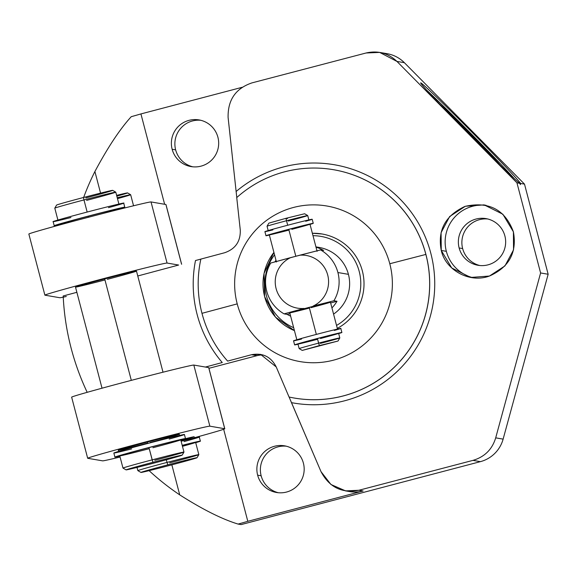 <?xml version="1.0" encoding="UTF-8"?>
<svg xmlns="http://www.w3.org/2000/svg" width="577" height="577" viewBox="0 0 577 577"><rect width="100%" height="100%" fill="white"/><g stroke="black" fill="none" stroke-linecap="round" stroke-linejoin="round"><path stroke-width="0.87" d="M503.122 439.126A32.016 31.987 99.7 0 1 480.389 461.65L241.114 524.594L238.121 524.082L241.114 524.594L480.389 461.65L472.96 460.374L480.389 461.65A32.016 31.987 99.7 0 0 503.122 439.126L495.701 437.849L540.599 272.964L516.949 182.822L396.947 61.422L404.369 62.698L524.5 184.113L548.15 274.255L503.122 439.126L548.15 274.255L540.599 272.964L548.15 274.255L524.5 184.113L520.642 183.45A71.274 1.745 45.3 0 0 469.346 129.565A71.274 1.745 45.3 0 0 420.698 82.872A71.274 1.745 45.3 0 0 463.446 128.556A71.274 1.745 45.3 0 0 519.61 183.277L516.949 182.822L519.61 183.277L520.447 184.59L520.642 183.45L524.5 184.113L404.369 62.698L396.947 61.422L379.666 52.406L366.085 52.99L252.012 82.872C235.683 88.375 227.713 99.936 228.11 117.542L236.786 197.536L228.11 117.542C227.713 99.936 235.683 88.375 252.012 82.872L366.085 52.99C377.921 50.307 388.206 53.12 396.947 61.422L516.949 182.822L540.599 272.964L495.701 437.849L503.122 439.126M383.316 53.257A32.016 31.987 99.7 0 1 404.369 62.698A32.016 31.987 99.7 0 0 387.052 53.675L379.659 52.406M462.646 248.572A23.671 23.65 -80.3 0 0 479.776 265.514A23.671 23.65 99.7 0 1 462.646 248.572L459.133 247.966A23.671 23.65 -80.3 0 0 478.008 265.283A23.671 23.65 -80.3 0 0 504.882 235.928A23.671 23.65 -80.3 0 0 486.007 218.618A23.671 23.65 -80.3 0 0 459.133 247.966L462.646 248.572A23.671 23.65 99.7 0 1 487.753 218.986A23.671 23.65 -80.3 0 0 462.646 248.572M261.15 475.773A23.671 23.65 -80.3 0 0 278.287 492.722A23.671 23.65 99.7 0 1 261.15 475.773L257.645 475.174A23.671 23.65 -80.3 0 0 276.527 492.491A23.671 23.65 -80.3 0 0 303.401 463.136A23.671 23.65 -80.3 0 0 284.526 445.826A23.671 23.65 -80.3 0 0 257.645 475.174L261.15 475.773A23.671 23.65 99.7 0 1 286.264 446.187A23.671 23.65 -80.3 0 0 261.15 475.773M175.646 149.869A23.671 23.65 -80.3 0 0 192.783 166.811A23.671 23.65 99.7 0 1 175.646 149.869L172.148 149.263A23.671 23.65 -80.3 0 0 191.023 166.58A23.671 23.65 -80.3 0 0 217.904 137.225A23.671 23.65 -80.3 0 0 199.029 119.915A23.671 23.65 -80.3 0 0 172.148 149.263L175.646 149.869A23.671 23.65 99.7 0 1 200.767 120.283A23.671 23.65 -80.3 0 0 175.646 149.869M224.785 428.754A63.189 1.104 165.3 0 0 224.727 428.725L208.701 367.614A63.189 1.104 -14.7 0 1 208.751 367.643L224.785 428.754A63.189 1.104 165.3 0 1 194.406 437.712A63.189 1.104 165.3 0 0 224.727 428.725L208.701 367.614L205.412 367.051L222.253 362.544A120.874 120.766 -80.3 0 1 195.488 260.53L200.861 259.123A115.84 115.739 -80.3 0 0 227.626 361.101L251.5 354.718C262.802 352.677 271.039 356.752 276.224 366.943L289.055 397.019L276.224 366.943L260.537 354.35L251.5 354.718L257.017 355.663L208.932 368.314L257.017 355.663L251.5 354.718L227.626 361.101A115.84 115.739 99.7 0 1 201.972 313.325L237.219 303.877A78.941 78.869 -80.3 0 0 333.535 360.156A78.941 78.869 -80.3 0 0 389.792 263.739L425.862 254.428A115.84 115.739 -80.3 0 0 236.736 197.579L240.263 229.87C240.688 241.301 235.517 248.918 224.742 252.712L200.861 259.095L224.742 252.712C235.517 248.918 240.688 241.301 240.263 229.87L236.736 197.579A115.84 115.739 99.7 0 1 425.862 254.428L389.792 263.739A78.941 78.869 -80.3 0 0 293.477 207.468A78.941 78.869 -80.3 0 0 237.219 303.877A78.941 78.869 99.7 0 1 293.477 207.468A78.941 78.869 99.7 0 1 389.792 263.739A78.941 78.869 99.7 0 1 333.535 360.156A78.941 78.869 99.7 0 1 237.219 303.877L201.972 313.325A115.84 115.739 99.7 0 1 200.861 259.095L195.488 260.53A120.874 120.766 -80.3 0 0 222.253 362.544L205.412 367.051L208.701 367.614A63.189 1.104 -14.7 0 1 208.723 367.693M337.314 328.378A50.545 50.502 -80.3 0 0 312.366 233.274A50.545 50.502 99.7 0 1 337.314 328.378M273.924 252.423A50.545 50.502 -80.3 0 0 294.436 330.621L275.51 317.148L264.612 296.636L264.035 273.411L273.916 252.38M76.871 292.308L63.189 295.972A252.74 252.517 -80.3 0 0 87.185 392.317A252.74 252.517 99.7 0 1 63.189 295.972L76.864 292.301M149.097 470.659A252.74 252.517 -80.3 0 0 179.728 494.871C202.751 509.52 222.21 519.25 238.121 524.082A73.632 1.284 165.3 0 0 247.807 521.312L363.106 490.984L358.887 490.262L472.96 460.374C484.622 456.912 492.195 449.404 495.701 437.849C492.195 449.404 484.622 456.912 472.96 460.374L358.887 490.262L363.106 490.984L247.807 521.312L223.66 429.274L247.807 521.312A73.632 1.284 165.3 0 1 238.121 524.082C222.21 519.25 202.751 509.52 179.728 494.871A252.74 252.517 99.7 0 1 149.097 470.659M131.239 116.691C119.886 129.147 107.769 147.423 94.902 171.52A252.74 252.517 -80.3 0 0 83.636 197.464A252.74 252.517 99.7 0 1 94.902 171.52L100.564 193.115L94.902 171.52C107.769 147.423 119.886 129.147 131.239 116.691A73.632 1.284 -14.7 0 0 140.932 113.929L242.29 87.264L140.932 113.929A73.632 1.284 -14.7 0 1 131.239 116.691M473.392 277.825A36.899 36.87 99.7 0 1 446.346 251.327A36.899 36.87 99.7 0 1 486.014 205.268A36.899 36.87 99.7 0 0 446.346 251.327L441.261 250.454L451.748 267.98L470.709 277.45L489.44 276.037L504.94 265.918L513.537 249.87L513.407 231.839L502.856 214.233L484.153 204.878L465.372 206.256L449.663 216.519L441.088 232.668L441.261 250.454L446.346 251.327A36.899 36.87 99.7 0 0 473.392 277.825M459.133 247.966A23.671 23.65 -80.3 0 0 488.012 264.843A23.671 23.65 -80.3 0 0 504.882 235.928A23.671 23.65 -80.3 0 0 476.003 219.051A23.671 23.65 -80.3 0 0 459.133 247.966M257.017 355.663A21.06 21.046 99.7 0 1 263.098 354.985A21.06 21.046 99.7 0 0 257.017 355.663M347.469 491.142A32.016 31.987 -80.3 0 0 363.106 490.984A32.016 31.987 99.7 0 1 349.568 491.575L345.334 490.847M257.645 475.174A23.671 23.65 -80.3 0 0 286.531 492.051A23.671 23.65 -80.3 0 0 303.401 463.136A23.671 23.65 -80.3 0 0 274.522 446.259A23.671 23.65 -80.3 0 0 257.645 475.174M164.633 204.28L140.932 113.929L164.633 204.28M172.148 149.263A23.671 23.65 -80.3 0 0 201.034 166.14A23.671 23.65 -80.3 0 0 217.904 137.225A23.671 23.65 -80.3 0 0 189.018 120.355A23.671 23.65 -80.3 0 0 172.148 149.263M487.276 152.458A44.148 1.082 45.3 0 0 452 116.864A44.148 1.082 -134.7 0 1 487.276 152.458M499.79 164.755A44.148 1.082 45.3 0 0 470.37 133.936A44.148 1.082 45.3 0 0 439.818 104.235A44.148 1.082 -134.7 0 1 470.37 133.936A44.148 1.082 -134.7 0 1 499.79 164.755M514.157 178.459A71.274 1.745 45.3 0 0 470.846 133.467A71.274 1.745 45.3 0 0 426.244 89.752A71.274 1.745 -134.7 0 1 470.846 133.467A71.274 1.745 -134.7 0 1 514.157 178.459M520.642 183.45A71.274 1.745 45.3 0 0 469.346 129.565A71.274 1.745 45.3 0 0 420.698 82.872L420.698 82.872A71.274 1.745 45.3 0 0 420.626 82.886A71.274 1.745 45.3 0 0 464.297 129.421A71.274 1.745 45.3 0 0 519.61 183.277L520.447 184.59L520.642 183.45M171.852 464.846L179.728 494.871L171.852 464.846M289.113 397.034L321 471.625L330.931 484.485L345.601 490.89L358.887 490.262C341.93 493.494 329.301 487.284 321 471.625L291.464 402.645A120.874 120.766 -80.3 0 0 430.781 253.159A120.874 120.766 -80.3 0 0 236.08 191.542A120.874 120.766 -80.3 0 1 430.781 253.159A120.874 120.766 -80.3 0 1 291.464 402.645L289.113 397.034M336.535 325.428A48.006 47.963 -80.3 0 0 313.001 235.697A48.006 47.963 99.7 0 1 336.535 325.428M293.671 327.7A48.006 47.963 99.7 0 1 274.551 254.81A48.006 47.963 -80.3 0 0 293.671 327.7M315.929 246.869L319.074 247.41A36.813 36.784 99.7 0 1 348.429 274.335L337.906 272.532A36.813 36.784 -80.3 0 0 320.574 249.92L290.671 257.602A26.708 26.686 -80.3 0 0 304.014 308.443A26.708 26.686 99.7 0 1 290.671 257.602L270.75 263.025A36.813 36.784 -80.3 0 0 284.086 313.866A36.813 36.784 99.7 0 1 270.75 263.025L299.809 255.2A26.708 26.686 99.7 0 1 313.145 306.041L333.91 300.761L313.145 306.041A26.708 26.686 -80.3 0 0 299.809 255.2L320.574 249.92A36.813 36.784 99.7 0 1 333.91 300.761L336.99 301.288A36.813 36.784 -80.3 0 1 331.941 307.909A36.813 36.784 -80.3 0 0 336.99 301.288L333.91 300.761A36.813 36.784 -80.3 0 0 337.906 272.532L348.429 274.335A36.813 36.784 99.7 0 1 333.571 314.104A36.813 36.784 -80.3 0 0 315.965 247.014M513.407 231.839C505.091 209.61 488.964 201.121 465.033 206.371C445.329 215.553 437.409 230.252 441.261 250.454C445.444 269.892 469.476 283.617 489.577 275.986C509.188 267.151 517.129 252.43 513.407 231.839M165.924 204.575A63.189 1.104 165.3 0 0 165.902 204.496L151.03 201.943L167.063 263.054L178.646 265.038L137.773 275.986L164.005 268.961M425.862 254.428A115.84 115.739 99.7 0 1 289.055 397.019A115.84 115.739 -80.3 0 0 425.862 254.428M294.364 398.058A115.84 115.739 99.7 0 0 428.04 303.452A115.84 115.739 99.7 0 0 333.528 169.71A115.84 115.739 99.7 0 1 333.556 169.717A115.84 115.739 99.7 0 1 428.04 303.452A115.84 115.739 99.7 0 1 294.393 398.065A115.84 115.739 99.7 0 1 294.364 398.058L294.335 398.051M287.166 314.393A36.813 36.784 -80.3 0 0 290.642 316.146A36.813 36.784 -80.3 0 1 287.166 314.393L284.086 313.866L287.166 314.393L289.986 313.65L287.166 314.393M304.014 308.443L284.086 313.866L304.014 308.443M323.654 250.447A36.813 36.784 -80.3 0 0 316.008 247.165A36.813 36.784 -80.3 0 1 323.654 250.447L320.574 249.92L323.654 250.447M275.994 260.321A36.813 36.784 -80.3 0 0 274.89 261.886A36.813 36.784 -80.3 0 1 275.994 260.321M336.99 301.288L330.643 302.961L336.99 301.288M310.981 307.656A21.017 0.368 165.3 0 0 330.419 302.16A21.017 0.368 165.3 0 0 309.229 307.353A21.017 0.368 165.3 0 0 289.777 312.835A21.017 0.368 165.3 0 0 309.416 308.06M296.888 339.968L289.777 312.835A21.017 0.368 -14.7 0 1 309.229 307.353L316.333 334.415L309.229 307.353A21.017 0.368 -14.7 0 1 330.433 302.168L337.552 329.301M320.365 343.423A21.017 0.368 165.3 0 0 339.817 337.934A21.017 0.368 165.3 0 0 318.612 343.12L317.415 338.562A21.017 0.368 -14.7 0 1 338.627 333.376L339.817 337.934L338.014 341.029L319.362 345.587L318.612 343.12A21.017 0.368 -14.7 0 1 339.817 337.942M276.433 261.994L269.315 234.861A21.017 0.368 -14.7 0 1 288.774 229.379L295.821 256.246L288.774 229.379A21.017 0.368 -14.7 0 1 309.979 224.193L317.098 251.327M268.247 230.793L267.05 226.227L268.853 223.133L285.976 218.315L286.509 220.746A21.017 0.368 165.3 0 0 267.05 226.22A21.017 0.368 -14.7 0 1 286.509 220.746L287.685 225.232L286.509 220.746A21.017 0.368 -14.7 0 1 307.714 215.56A21.017 0.368 165.3 0 0 286.509 220.746L285.976 218.315L287.512 218.582M302.247 350.412L299.16 348.609A21.017 0.368 -14.7 0 1 318.612 343.12A21.017 0.368 165.3 0 0 299.16 348.609L297.963 344.043A21.017 0.368 -14.7 0 1 317.415 338.562L319.362 345.587L302.247 350.412L338.014 341.029M285.976 218.315L304.627 213.75L307.707 215.553A21.017 0.368 165.3 0 1 288.255 221.041M334.321 330.441A24.429 0.426 165.3 0 0 333.268 330.087A24.429 0.426 165.3 0 0 299.679 338.923A24.429 0.426 165.3 0 0 301.519 339.067M317.602 339.269A21.017 0.368 -14.7 0 1 297.963 344.043A21.017 0.368 -14.7 0 1 317.415 338.562A21.017 0.368 -14.7 0 1 338.562 333.362A21.017 0.368 -14.7 0 1 320.502 338.504M338.677 333.571A24.429 0.426 165.3 0 0 333.383 334.4A24.429 0.426 165.3 0 0 302.867 342.406A24.429 0.426 165.3 0 0 298.013 344.238A24.429 0.426 165.3 0 1 294.623 344.902A24.429 0.426 165.3 0 1 318.151 338.288A24.429 0.426 165.3 0 1 341.887 332.503A24.429 0.426 165.3 0 1 338.677 333.571M294.623 344.902L293.556 340.827A24.429 0.426 -14.7 0 1 317.083 334.22A24.429 0.426 -14.7 0 1 340.819 328.428L341.887 332.503M291.854 229.329A21.017 0.368 165.3 0 0 309.921 224.186A21.017 0.368 165.3 0 0 288.774 229.379A21.017 0.368 165.3 0 0 269.315 234.861A21.017 0.368 165.3 0 0 288.962 230.086M269.365 235.063A24.429 0.426 -14.7 0 1 274.226 233.223A24.429 0.426 -14.7 0 1 304.743 225.218A24.429 0.426 -14.7 0 1 310.029 224.388A24.429 0.426 165.3 0 0 313.246 223.321A24.429 0.426 165.3 0 0 289.503 229.112A24.429 0.426 165.3 0 0 265.983 235.726A24.429 0.426 165.3 0 0 269.365 235.063M272.878 229.891A24.429 0.426 -14.7 0 1 271.039 229.747A24.429 0.426 -14.7 0 1 304.627 220.912A24.429 0.426 -14.7 0 1 305.673 221.258M265.983 235.726L264.915 231.651A24.429 0.426 -14.7 0 1 288.435 225.037A24.429 0.426 -14.7 0 1 312.179 219.253L313.246 223.321M180.983 440.713A31.526 0.548 -14.7 0 0 185.267 438.722A31.526 0.548 -14.7 0 1 194.16 436.789L194.564 438.332M169.66 462.855A31.526 0.548 165.3 0 0 198.841 454.633A31.526 0.548 165.3 0 0 167.041 462.408L166.349 459.782L167.041 462.408A31.526 0.548 -14.7 0 1 198.841 454.64L195.639 442.408A31.526 0.548 -14.7 0 0 182.231 445.458A31.526 0.548 -14.7 0 1 182.462 446.331M117.246 197.767A31.526 0.548 -14.7 0 1 130.654 194.716A31.526 0.548 165.3 0 0 117.246 197.767M140.947 472.44L137.86 470.637A31.526 0.548 -14.7 0 1 167.041 462.408L167.784 464.867A29.001 0.505 165.3 0 0 140.947 472.44A29.001 0.505 165.3 0 0 170.193 465.278A29.001 0.505 -14.7 0 1 140.968 472.448A29.001 0.505 -14.7 0 1 167.784 464.867A29.001 0.505 -14.7 0 1 197.017 457.705A29.001 0.505 -14.7 0 1 170.193 465.278A29.001 0.505 165.3 0 0 197.038 457.727A29.001 0.505 165.3 0 0 167.784 464.867L167.041 462.408A31.526 0.548 165.3 0 0 137.853 470.63L137.016 467.42M117.477 198.639A31.526 0.548 165.3 0 0 130.647 194.709L127.56 192.906A29.001 0.505 -14.7 0 0 116.619 195.372A29.001 0.505 -14.7 0 1 116.821 196.144M184.07 441.6A36.481 0.635 165.3 0 0 181.128 441.254A36.481 0.635 -14.7 0 1 199.296 437.063L200.363 441.138A36.481 0.635 165.3 0 0 182.195 445.329A36.481 0.635 165.3 0 1 195.711 442.689A36.481 0.635 165.3 0 0 200.363 441.138M87.675 458.268A63.189 1.104 165.3 0 0 87.733 458.297A63.189 1.104 165.3 0 1 146.169 441.78A63.189 1.104 165.3 0 1 209.855 426.172L193.822 365.061L209.855 426.172L224.727 428.725L209.855 426.172A63.189 1.104 165.3 0 0 147.337 441.477A63.189 1.104 165.3 0 0 87.675 458.268L71.642 397.156A63.189 1.104 -14.7 0 1 131.311 380.366A63.189 1.104 -14.7 0 1 193.822 365.061L205.412 367.051L193.822 365.061A63.189 1.104 165.3 0 0 130.135 380.676A63.189 1.104 165.3 0 0 71.699 397.185M87.733 458.297L102.605 460.85A63.189 1.104 165.3 0 0 120.081 457.02A63.189 1.104 165.3 0 1 102.605 460.85L87.733 458.297M147.762 443.071A31.526 0.548 -14.7 0 1 118.299 450.233A31.526 0.548 -14.7 0 1 147.481 442.011A31.526 0.548 -14.7 0 1 179.259 434.221A31.526 0.548 -14.7 0 1 150.099 442.458M178.646 265.038L167.063 263.054A63.189 1.104 165.3 0 0 103.377 278.662A63.189 1.104 165.3 0 0 44.934 295.179L59.813 297.732A63.189 1.104 165.3 0 0 66.268 296.499A63.189 1.104 165.3 0 1 59.813 297.732L44.934 295.179A63.189 1.104 165.3 0 1 44.883 295.15L28.85 234.038A63.189 1.104 -14.7 0 1 88.512 217.248A63.189 1.104 -14.7 0 1 151.03 201.943A63.189 1.104 165.3 0 0 87.343 217.558A63.189 1.104 165.3 0 0 28.908 234.067M104.971 279.953A31.526 0.548 -14.7 0 1 75.508 287.115A31.526 0.548 -14.7 0 1 104.689 278.893A31.526 0.548 -14.7 0 1 136.468 271.103A31.526 0.548 -14.7 0 1 107.308 279.34M181.625 264.244L165.96 204.525A63.189 1.104 -14.7 0 0 165.902 204.496L181.582 264.252L165.902 204.496L151.03 201.943L167.063 263.054A63.189 1.104 165.3 0 0 104.545 278.359A63.189 1.104 165.3 0 0 44.883 295.15M102.028 388.198L75.508 287.115A31.526 0.548 -14.7 0 1 104.689 278.893L131.311 380.366L104.689 278.893A31.526 0.548 -14.7 0 1 136.489 271.118L163.01 372.201M118.703 451.784L118.299 450.233A31.526 0.548 -14.7 0 1 147.481 442.011L147.856 443.446L147.481 442.011A31.526 0.548 -14.7 0 1 179.288 434.236L179.692 435.779M154.78 460.302A31.526 0.548 165.3 0 0 183.969 452.079A31.526 0.548 165.3 0 0 152.162 459.855L148.96 447.629A31.526 0.548 -14.7 0 1 180.76 439.854L183.969 452.079L182.159 455.174A29.001 0.505 165.3 0 0 152.912 462.314L152.162 459.855A31.526 0.548 -14.7 0 1 183.962 452.087M59.229 225.08L59.07 224.46A31.526 0.548 -14.7 0 1 88.252 216.231L88.519 217.248L88.252 216.231A31.526 0.548 -14.7 0 1 120.052 208.456L120.218 209.083M86.593 200.385A31.526 0.548 165.3 0 0 115.775 192.155A31.526 0.548 165.3 0 0 83.975 199.938L87.156 212.047L83.975 199.938A31.526 0.548 -14.7 0 1 115.782 192.163L118.985 204.388M126.075 469.887L122.988 468.084A31.526 0.548 -14.7 0 1 152.162 459.855A31.526 0.548 165.3 0 0 122.98 468.077L119.771 455.852A31.526 0.548 -14.7 0 1 148.96 447.629L152.912 462.314A29.001 0.505 165.3 0 0 126.075 469.887A29.001 0.505 165.3 0 0 155.321 462.725A29.001 0.505 -14.7 0 1 126.089 469.894A29.001 0.505 -14.7 0 1 152.912 462.314A29.001 0.505 -14.7 0 1 182.137 455.152A29.001 0.505 -14.7 0 1 155.321 462.725A29.001 0.505 165.3 0 0 182.159 455.174M57.996 220.385L54.793 208.16L56.596 205.066A29.001 0.505 -14.7 0 1 83.441 197.514L83.975 199.938A31.526 0.548 165.3 0 0 54.793 208.153A31.526 0.548 -14.7 0 1 83.975 199.938L83.441 197.514A29.001 0.505 -14.7 0 1 112.666 190.345A29.001 0.505 -14.7 0 1 85.85 197.925M83.441 197.514A29.001 0.505 -14.7 0 1 112.688 190.352L115.775 192.155M169.198 439.047A36.481 0.635 165.3 0 0 174.853 436.573A36.481 0.635 165.3 0 0 121.43 450.63A36.481 0.635 165.3 0 0 131.628 448.928M149.234 448.697A31.526 0.548 -14.7 0 1 119.771 455.852A31.526 0.548 -14.7 0 1 148.96 447.629A31.526 0.548 -14.7 0 1 180.695 439.84A31.526 0.548 -14.7 0 1 152.912 447.73M180.832 440.136A36.481 0.635 165.3 0 0 172.696 441.434A36.481 0.635 165.3 0 0 127.272 453.356A36.481 0.635 165.3 0 0 119.85 456.14A36.481 0.635 165.3 0 1 114.917 457.099A36.481 0.635 165.3 0 1 150.042 447.225A36.481 0.635 165.3 0 1 185.484 438.585A36.481 0.635 165.3 0 1 180.832 440.136M114.917 457.099L113.849 453.024A36.481 0.635 -14.7 0 1 148.967 443.15A36.481 0.635 -14.7 0 1 184.416 434.51L185.484 438.585M100.441 214.139A31.526 0.548 165.3 0 0 119.425 208.513A31.526 0.548 165.3 0 0 88.252 216.231A31.526 0.548 165.3 0 0 59.438 224.273A31.526 0.548 165.3 0 0 78.948 219.779M59.142 224.742A36.481 0.635 -14.7 0 1 66.564 221.957A36.481 0.635 -14.7 0 1 111.996 210.042A36.481 0.635 -14.7 0 1 120.131 208.737A36.481 0.635 165.3 0 0 124.776 207.193A36.481 0.635 165.3 0 0 89.334 215.834A36.481 0.635 165.3 0 0 54.209 225.708A36.481 0.635 165.3 0 0 59.142 224.742M70.928 217.536A36.481 0.635 -14.7 0 1 60.722 219.231A36.481 0.635 -14.7 0 1 114.152 205.174A36.481 0.635 -14.7 0 1 108.49 207.655M54.209 225.708L53.142 221.633A36.481 0.635 -14.7 0 1 88.267 211.759A36.481 0.635 -14.7 0 1 123.709 203.118L124.776 207.193M322.053 233.988L312.359 233.274M308.911 220.118L307.714 215.56M133.554 205.773L130.654 194.716M198.841 454.64L197.038 457.727"/></g></svg>

